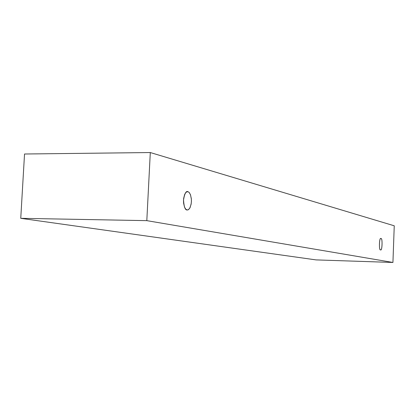 <?xml version="1.0" encoding="UTF-8"?>
<svg xmlns="http://www.w3.org/2000/svg" width="415" height="415" viewBox="0 0 415 415"><rect width="100%" height="100%" fill="white"/><g stroke="black" fill="none" stroke-linecap="round" stroke-linejoin="round"><path stroke-width="0.62" d="M392.932 262.456L146.811 220.645L20.75 218.321L316.043 259.899L392.932 262.456L316.043 259.899L20.75 218.321L146.811 220.645L150.297 152.544L24.537 154.007L20.75 218.321L24.537 154.007L150.297 152.544L394.25 225.796L392.932 262.456L394.25 225.796L150.297 152.544L146.811 220.645L392.932 262.456M380.96 238.646C382.723 237.188 382.184 251.983 380.55 249.768C378.765 251.303 379.32 236.337 380.96 238.646L380.877 238.635C379.18 236.908 378.879 251.402 380.55 249.768L380.617 249.778C382.293 251.526 382.635 237.11 380.96 238.646M187.933 191.663L189.183 192.461L190.506 194.827L191.362 199.117L191.393 201.695L191.113 204.206L189.868 208.029L188.337 209.757L187.041 209.99C185.157 210.078 183.98 206.722 183.518 199.926C184.628 193.489 186.102 190.734 187.933 191.663L186.195 192.14L184.716 194.267L183.658 198.339L183.492 200.824L183.622 203.283L184.55 207.199L185.847 209.295L187.367 210.021L188.69 209.513L190.158 207.438L191.232 203.438L191.414 200.974L191.31 198.526L190.407 194.568L189.126 192.404L187.933 191.663L187.129 191.657L187.933 191.663"/></g></svg>
